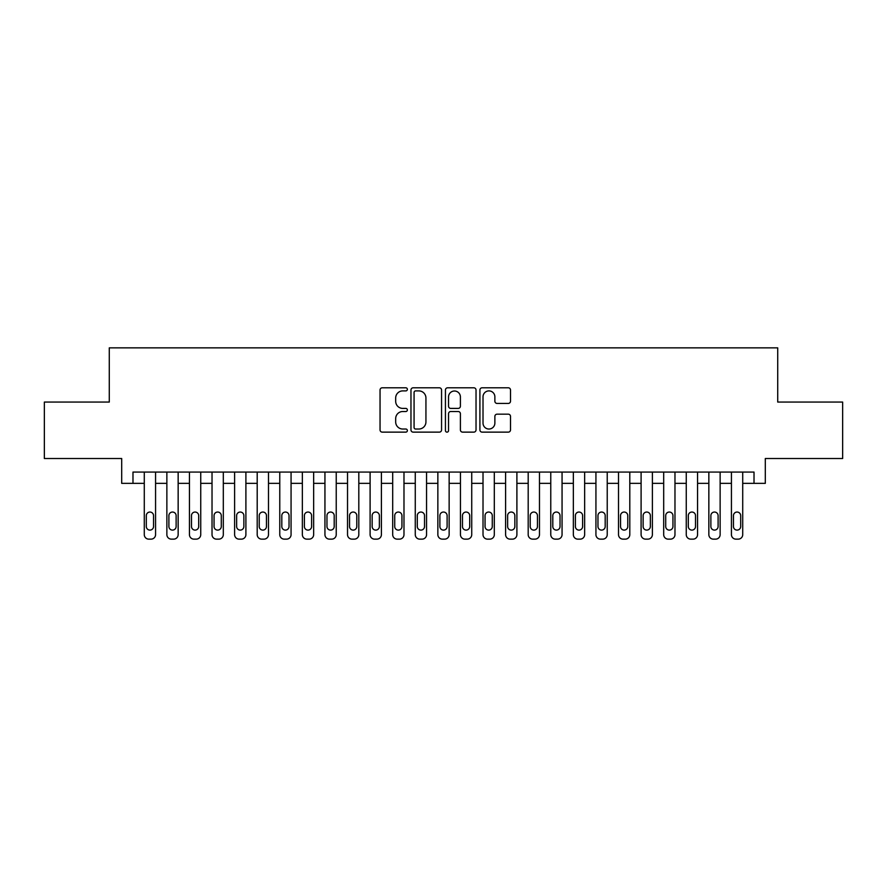 <?xml version="1.0" encoding="UTF-8"?>
<svg xmlns="http://www.w3.org/2000/svg" width="887" height="887" viewBox="0 0 887 887"><rect width="100%" height="100%" fill="white"/><g stroke="black" fill="none" stroke-linecap="round" stroke-linejoin="round"><path stroke-width="1.33" d="M407.366 389.349A1.552 1.552 0 0 0 405.814 387.796L382.264 387.796A2.217 2.217 0 0 0 380.046 390.014L380.046 429.918A2.217 2.217 0 0 0 382.264 432.135L405.814 432.135A1.552 1.552 0 0 0 407.366 430.583A1.552 1.552 0 0 0 405.814 429.031L402.765 429.031A7.096 7.096 0 0 1 395.68 421.935L395.68 418.609A7.096 7.096 0 0 1 402.765 411.513L405.814 411.513A1.552 1.552 0 0 0 407.366 409.96A1.552 1.552 0 0 0 405.814 408.408L402.765 408.408A7.096 7.096 0 0 1 395.68 401.323L395.68 397.997A7.096 7.096 0 0 1 402.765 390.901L405.814 390.901A1.552 1.552 0 0 0 407.366 389.349M508.284 403.43A2.217 2.217 0 0 0 510.502 401.212L510.502 390.014A2.217 2.217 0 0 0 508.284 387.796L482.129 387.796A2.217 2.217 0 0 0 479.911 390.014L479.911 429.918A2.217 2.217 0 0 0 482.129 432.135L508.284 432.135A2.217 2.217 0 0 0 510.502 429.918L510.502 416.391A2.217 2.217 0 0 0 508.284 414.174L497.086 414.174A2.217 2.217 0 0 0 494.868 416.391L494.868 423.099A5.932 5.932 0 0 1 488.937 429.031A5.932 5.932 0 0 1 483.016 423.099L483.016 396.833A5.932 5.932 0 0 1 488.937 390.901A5.932 5.932 0 0 1 494.868 396.833L494.868 401.212A2.217 2.217 0 0 0 497.086 403.43L508.284 403.43M754.017 483.36L765.304 483.36L765.304 458.512L842.65 458.512L842.65 402.066L777.722 402.066L777.722 347.859L109.278 347.859L109.278 402.066L44.35 402.066L44.35 458.512L121.696 458.512L121.696 483.36L144.282 483.36L144.282 534.617A4.513 4.513 0 0 0 148.794 539.141L151.056 539.141A4.513 4.513 0 0 0 155.569 534.617L155.569 483.36L166.867 483.36L166.867 534.617A4.513 4.513 0 0 0 171.379 539.141L173.641 539.141A4.513 4.513 0 0 0 178.154 534.617L178.154 483.36L189.441 483.36L189.441 534.617A4.513 4.513 0 0 0 193.965 539.141L196.215 539.141A4.513 4.513 0 0 0 200.739 534.617L200.739 483.36L212.026 483.36L212.026 534.617A4.513 4.513 0 0 0 216.539 539.141L218.801 539.141A4.513 4.513 0 0 0 223.313 534.617L223.313 483.36L234.611 483.36L234.611 534.617A4.513 4.513 0 0 0 239.124 539.141L241.386 539.141A4.513 4.513 0 0 0 245.899 534.617L245.899 483.36L257.197 483.36L257.197 534.617A4.513 4.513 0 0 0 261.709 539.141L263.971 539.141A4.513 4.513 0 0 0 268.484 534.617L268.484 483.36L279.771 483.36L279.771 534.617A4.513 4.513 0 0 0 284.295 539.141L286.545 539.141A4.513 4.513 0 0 0 291.069 534.617L291.069 483.36L302.356 483.36L302.356 534.617A4.513 4.513 0 0 0 306.88 539.141L309.131 539.141A4.513 4.513 0 0 0 313.654 534.617L313.654 483.36L324.941 483.36L324.941 534.617A4.513 4.513 0 0 0 329.454 539.141L331.716 539.141A4.513 4.513 0 0 0 336.228 534.617L336.228 483.36L347.527 483.36L347.527 534.617A4.513 4.513 0 0 0 352.039 539.141L354.301 539.141A4.513 4.513 0 0 0 358.814 534.617L358.814 483.36L370.101 483.36L370.101 534.617A4.513 4.513 0 0 0 374.624 539.141L376.886 539.141A4.513 4.513 0 0 0 381.399 534.617L381.399 483.36L392.686 483.36L392.686 534.617A4.513 4.513 0 0 0 397.21 539.141L399.46 539.141A4.513 4.513 0 0 0 403.984 534.617L403.984 483.36L415.271 483.36L415.271 534.617A4.513 4.513 0 0 0 419.784 539.141L422.046 539.141A4.513 4.513 0 0 0 426.558 534.617L426.558 483.36L437.856 483.36L437.856 534.617A4.513 4.513 0 0 0 442.369 539.141L444.631 539.141A4.513 4.513 0 0 0 449.144 534.617L449.144 483.36L460.442 483.36L460.442 534.617A4.513 4.513 0 0 0 464.954 539.141L467.216 539.141A4.513 4.513 0 0 0 471.729 534.617L471.729 483.36L483.016 483.36L483.016 534.617A4.513 4.513 0 0 0 487.54 539.141L489.79 539.141A4.513 4.513 0 0 0 494.314 534.617L494.314 483.36L505.601 483.36L505.601 534.617A4.513 4.513 0 0 0 510.114 539.141L512.376 539.141A4.513 4.513 0 0 0 516.899 534.617L516.899 483.36L528.186 483.36L528.186 534.617A4.513 4.513 0 0 0 532.699 539.141L534.961 539.141A4.513 4.513 0 0 0 539.473 534.617L539.473 483.36L550.772 483.36L550.772 534.617A4.513 4.513 0 0 0 555.284 539.141L557.546 539.141A4.513 4.513 0 0 0 562.059 534.617L562.059 483.36L573.346 483.36L573.346 534.617A4.513 4.513 0 0 0 577.869 539.141L580.12 539.141A4.513 4.513 0 0 0 584.644 534.617L584.644 483.36L595.931 483.36L595.931 534.617A4.513 4.513 0 0 0 600.455 539.141L602.705 539.141A4.513 4.513 0 0 0 607.229 534.617L607.229 483.36L618.516 483.36L618.516 534.617A4.513 4.513 0 0 0 623.029 539.141L625.291 539.141A4.513 4.513 0 0 0 629.803 534.617L629.803 483.36L641.101 483.36L641.101 534.617A4.513 4.513 0 0 0 645.614 539.141L647.876 539.141A4.513 4.513 0 0 0 652.388 534.617L652.388 483.36L663.687 483.36L663.687 534.617A4.513 4.513 0 0 0 668.199 539.141L670.461 539.141A4.513 4.513 0 0 0 674.974 534.617L674.974 483.36L686.261 483.36L686.261 534.617A4.513 4.513 0 0 0 690.785 539.141L693.035 539.141A4.513 4.513 0 0 0 697.559 534.617L697.559 483.36L708.846 483.36L708.846 534.617A4.513 4.513 0 0 0 713.359 539.141L715.621 539.141A4.513 4.513 0 0 0 720.133 534.617L720.133 483.36L731.431 483.36L731.431 534.617A4.513 4.513 0 0 0 735.944 539.141L738.206 539.141A4.513 4.513 0 0 0 742.718 534.617L742.718 483.36L754.017 483.36L754.017 472.072L132.983 472.072L132.983 483.36M441.56 390.014A2.217 2.217 0 0 0 439.342 387.796L413.187 387.796A2.217 2.217 0 0 0 410.969 390.014L410.969 429.918A2.217 2.217 0 0 0 413.187 432.135L439.342 432.135A2.217 2.217 0 0 0 441.56 429.918L441.56 390.014M447.658 387.796L473.813 387.796A2.217 2.217 0 0 1 476.031 390.014L476.031 429.918A2.217 2.217 0 0 1 473.813 432.135L462.615 432.135A2.217 2.217 0 0 1 460.397 429.918L460.397 413.73A2.217 2.217 0 0 0 458.18 411.513L450.762 411.513A2.217 2.217 0 0 0 448.545 413.73L448.545 430.583A1.552 1.552 0 0 1 446.993 432.135A1.552 1.552 0 0 1 445.44 430.583L445.44 390.014A2.217 2.217 0 0 1 447.658 387.796M415.626 390.901A1.552 1.552 0 0 0 414.074 392.453L414.074 427.479A1.552 1.552 0 0 0 415.626 429.031L418.841 429.031A7.096 7.096 0 0 0 425.937 421.935L425.937 397.997A7.096 7.096 0 0 0 418.841 390.901L415.626 390.901M460.397 396.944A5.932 5.932 0 0 0 454.477 391.012A5.932 5.932 0 0 0 448.545 396.944L448.545 406.202A2.217 2.217 0 0 0 450.762 408.408L458.18 408.408A2.217 2.217 0 0 0 460.397 406.202L460.397 396.944M155.569 472.072L155.569 534.617M144.282 472.072L144.282 534.617M153.54 526.49A3.615 3.615 0 0 1 149.925 530.104A3.615 3.615 0 0 1 146.311 526.49L146.311 515.646A3.615 3.615 0 0 1 149.925 512.043A3.615 3.615 0 0 1 153.54 515.646L153.54 526.49M148.794 539.141L151.056 539.141M178.154 472.072L178.154 534.617M166.867 472.072L166.867 534.617M176.125 526.49A3.615 3.615 0 0 1 172.51 530.104A3.615 3.615 0 0 1 168.896 526.49L168.896 515.646A3.615 3.615 0 0 1 172.51 512.043A3.615 3.615 0 0 1 176.125 515.646L176.125 526.49M171.379 539.141L173.641 539.141M200.739 472.072L200.739 534.617M189.441 472.072L189.441 534.617M198.699 526.49A3.615 3.615 0 0 1 195.085 530.104A3.615 3.615 0 0 1 191.481 526.49L191.481 515.646A3.615 3.615 0 0 1 195.085 512.043A3.615 3.615 0 0 1 198.699 515.646L198.699 526.49M193.965 539.141L196.215 539.141M223.313 472.072L223.313 534.617M212.026 472.072L212.026 534.617M221.284 526.49A3.615 3.615 0 0 1 217.67 530.104A3.615 3.615 0 0 1 214.055 526.49L214.055 515.646A3.615 3.615 0 0 1 217.67 512.043A3.615 3.615 0 0 1 221.284 515.646L221.284 526.49M216.539 539.141L218.801 539.141M245.899 472.072L245.899 534.617M234.611 472.072L234.611 534.617M243.87 526.49A3.615 3.615 0 0 1 240.255 530.104A3.615 3.615 0 0 1 236.641 526.49L236.641 515.646A3.615 3.615 0 0 1 240.255 512.043A3.615 3.615 0 0 1 243.87 515.646L243.87 526.49M239.124 539.141L241.386 539.141M268.484 472.072L268.484 534.617M257.197 472.072L257.197 534.617M266.455 526.49A3.615 3.615 0 0 1 262.84 530.104A3.615 3.615 0 0 1 259.226 526.49L259.226 515.646A3.615 3.615 0 0 1 262.84 512.043A3.615 3.615 0 0 1 266.455 515.646L266.455 526.49M261.709 539.141L263.971 539.141M291.069 472.072L291.069 534.617M279.771 472.072L279.771 534.617M289.029 526.49A3.615 3.615 0 0 1 285.426 530.104A3.615 3.615 0 0 1 281.811 526.49L281.811 515.646A3.615 3.615 0 0 1 285.426 512.043A3.615 3.615 0 0 1 289.029 515.646L289.029 526.49M284.295 539.141L286.545 539.141M313.654 472.072L313.654 534.617M302.356 472.072L302.356 534.617M311.614 526.49A3.615 3.615 0 0 1 308 530.104A3.615 3.615 0 0 1 304.385 526.49L304.385 515.646A3.615 3.615 0 0 1 308 512.043A3.615 3.615 0 0 1 311.614 515.646L311.614 526.49M306.88 539.141L309.131 539.141M336.228 472.072L336.228 534.617M324.941 472.072L324.941 534.617M334.199 526.49A3.615 3.615 0 0 1 330.585 530.104A3.615 3.615 0 0 1 326.97 526.49L326.97 515.646A3.615 3.615 0 0 1 330.585 512.043A3.615 3.615 0 0 1 334.199 515.646L334.199 526.49M329.454 539.141L331.716 539.141M358.814 472.072L358.814 534.617M347.527 472.072L347.527 534.617M356.785 526.49A3.615 3.615 0 0 1 353.17 530.104A3.615 3.615 0 0 1 349.556 526.49L349.556 515.646A3.615 3.615 0 0 1 353.17 512.043A3.615 3.615 0 0 1 356.785 515.646L356.785 526.49M352.039 539.141L354.301 539.141M381.399 472.072L381.399 534.617M370.101 472.072L370.101 534.617M379.37 526.49A3.615 3.615 0 0 1 375.755 530.104A3.615 3.615 0 0 1 372.141 526.49L372.141 515.646A3.615 3.615 0 0 1 375.755 512.043A3.615 3.615 0 0 1 379.37 515.646L379.37 526.49M374.624 539.141L376.886 539.141M403.984 472.072L403.984 534.617M392.686 472.072L392.686 534.617M401.944 526.49A3.615 3.615 0 0 1 398.33 530.104A3.615 3.615 0 0 1 394.726 526.49L394.726 515.646A3.615 3.615 0 0 1 398.33 512.043A3.615 3.615 0 0 1 401.944 515.646L401.944 526.49M397.21 539.141L399.46 539.141M426.558 472.072L426.558 534.617M415.271 472.072L415.271 534.617M424.529 526.49A3.615 3.615 0 0 1 420.915 530.104A3.615 3.615 0 0 1 417.3 526.49L417.3 515.646A3.615 3.615 0 0 1 420.915 512.043A3.615 3.615 0 0 1 424.529 515.646L424.529 526.49M419.784 539.141L422.046 539.141M449.144 472.072L449.144 534.617M437.856 472.072L437.856 534.617M447.115 526.49A3.615 3.615 0 0 1 443.5 530.104A3.615 3.615 0 0 1 439.885 526.49L439.885 515.646A3.615 3.615 0 0 1 443.5 512.043A3.615 3.615 0 0 1 447.115 515.646L447.115 526.49M442.369 539.141L444.631 539.141M471.729 472.072L471.729 534.617M460.442 472.072L460.442 534.617M469.7 526.49A3.615 3.615 0 0 1 466.085 530.104A3.615 3.615 0 0 1 462.471 526.49L462.471 515.646A3.615 3.615 0 0 1 466.085 512.043A3.615 3.615 0 0 1 469.7 515.646L469.7 526.49M464.954 539.141L467.216 539.141M494.314 472.072L494.314 534.617M483.016 472.072L483.016 534.617M492.274 526.49A3.615 3.615 0 0 1 488.67 530.104A3.615 3.615 0 0 1 485.056 526.49L485.056 515.646A3.615 3.615 0 0 1 488.67 512.043A3.615 3.615 0 0 1 492.274 515.646L492.274 526.49M487.54 539.141L489.79 539.141M516.899 472.072L516.899 534.617M505.601 472.072L505.601 534.617M514.859 526.49A3.615 3.615 0 0 1 511.245 530.104A3.615 3.615 0 0 1 507.63 526.49L507.63 515.646A3.615 3.615 0 0 1 511.245 512.043A3.615 3.615 0 0 1 514.859 515.646L514.859 526.49M510.114 539.141L512.376 539.141M539.473 472.072L539.473 534.617M528.186 472.072L528.186 534.617M537.444 526.49A3.615 3.615 0 0 1 533.83 530.104A3.615 3.615 0 0 1 530.215 526.49L530.215 515.646A3.615 3.615 0 0 1 533.83 512.043A3.615 3.615 0 0 1 537.444 515.646L537.444 526.49M532.699 539.141L534.961 539.141M562.059 472.072L562.059 534.617M550.772 472.072L550.772 534.617M560.03 526.49A3.615 3.615 0 0 1 556.415 530.104A3.615 3.615 0 0 1 552.801 526.49L552.801 515.646A3.615 3.615 0 0 1 556.415 512.043A3.615 3.615 0 0 1 560.03 515.646L560.03 526.49M555.284 539.141L557.546 539.141M584.644 472.072L584.644 534.617M573.346 472.072L573.346 534.617M582.615 526.49A3.615 3.615 0 0 1 579 530.104A3.615 3.615 0 0 1 575.386 526.49L575.386 515.646A3.615 3.615 0 0 1 579 512.043A3.615 3.615 0 0 1 582.615 515.646L582.615 526.49M577.869 539.141L580.12 539.141M607.229 472.072L607.229 534.617M595.931 472.072L595.931 534.617M605.189 526.49A3.615 3.615 0 0 1 601.574 530.104A3.615 3.615 0 0 1 597.971 526.49L597.971 515.646A3.615 3.615 0 0 1 601.574 512.043A3.615 3.615 0 0 1 605.189 515.646L605.189 526.49M600.455 539.141L602.705 539.141M629.803 472.072L629.803 534.617M618.516 472.072L618.516 534.617M627.774 526.49A3.615 3.615 0 0 1 624.16 530.104A3.615 3.615 0 0 1 620.545 526.49L620.545 515.646A3.615 3.615 0 0 1 624.16 512.043A3.615 3.615 0 0 1 627.774 515.646L627.774 526.49M623.029 539.141L625.291 539.141M652.388 472.072L652.388 534.617M641.101 472.072L641.101 534.617M650.359 526.49A3.615 3.615 0 0 1 646.745 530.104A3.615 3.615 0 0 1 643.13 526.49L643.13 515.646A3.615 3.615 0 0 1 646.745 512.043A3.615 3.615 0 0 1 650.359 515.646L650.359 526.49M645.614 539.141L647.876 539.141M674.974 472.072L674.974 534.617M663.687 472.072L663.687 534.617M672.945 526.49A3.615 3.615 0 0 1 669.33 530.104A3.615 3.615 0 0 1 665.716 526.49L665.716 515.646A3.615 3.615 0 0 1 669.33 512.043A3.615 3.615 0 0 1 672.945 515.646L672.945 526.49M668.199 539.141L670.461 539.141M697.559 472.072L697.559 534.617M686.261 472.072L686.261 534.617M695.519 526.49A3.615 3.615 0 0 1 691.915 530.104A3.615 3.615 0 0 1 688.301 526.49L688.301 515.646A3.615 3.615 0 0 1 691.915 512.043A3.615 3.615 0 0 1 695.519 515.646L695.519 526.49M690.785 539.141L693.035 539.141M720.133 472.072L720.133 534.617M708.846 472.072L708.846 534.617M718.104 526.49A3.615 3.615 0 0 1 714.49 530.104A3.615 3.615 0 0 1 710.875 526.49L710.875 515.646A3.615 3.615 0 0 1 714.49 512.043A3.615 3.615 0 0 1 718.104 515.646L718.104 526.49M713.359 539.141L715.621 539.141M742.718 472.072L742.718 534.617M731.431 472.072L731.431 534.617M740.689 526.49A3.615 3.615 0 0 1 737.075 530.104A3.615 3.615 0 0 1 733.46 526.49L733.46 515.646A3.615 3.615 0 0 1 737.075 512.043A3.615 3.615 0 0 1 740.689 515.646L740.689 526.49M735.944 539.141L738.206 539.141"/></g></svg>

